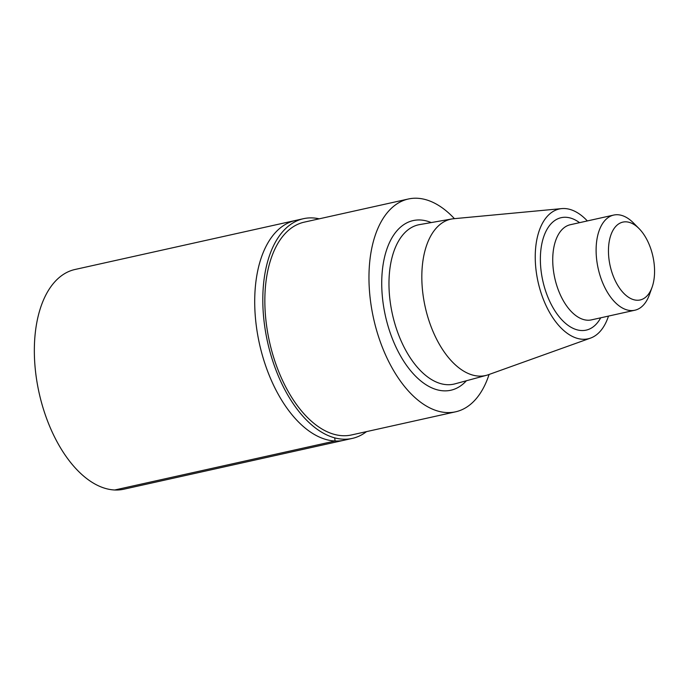 <?xml version="1.0" encoding="UTF-8"?>
<svg xmlns="http://www.w3.org/2000/svg" width="689" height="689" viewBox="0 0 689 689"><rect width="100%" height="100%" fill="white"/><g stroke="black" fill="none" stroke-linecap="round" stroke-linejoin="round"><path stroke-width="1.03" d="M489.078 374.471A108.991 59.84 -102.5 0 1 455.627 411.807A108.991 59.84 -102.5 0 1 446.834 412.565A108.991 59.84 -102.5 0 1 371.982 310.567A108.991 59.84 -102.5 0 1 408.31 199.009A108.991 59.84 -102.5 0 1 454.43 218.654M455.627 411.807L351.511 434.957A108.991 59.84 -102.5 0 1 342.726 435.706A108.991 59.84 -102.5 0 1 267.866 333.717A108.991 59.84 -102.5 0 1 304.202 222.159L408.31 199.009M608.49 316.087A66.489 36.508 -102.5 0 1 590.533 338.101L488.423 374.704A80.088 43.967 -102.5 0 1 486.58 375.281A80.088 43.967 -102.5 0 1 479.044 376.108A80.088 43.967 -102.5 0 1 423.864 300.171A80.088 43.967 -102.5 0 1 451.829 218.973A80.088 43.967 -102.5 0 1 453.741 218.723L561.742 208.603A66.489 36.508 -102.5 0 1 587.338 220.936M590.533 338.101A66.489 36.508 -102.5 0 1 582.748 339.264A66.489 36.508 -102.5 0 1 536.697 274.79A66.489 36.508 -102.5 0 1 561.742 208.603M652.078 287.27L649.417 294.711A48.738 26.759 -102.5 0 1 634.862 310.222A48.738 26.759 -102.5 0 1 630.935 310.567A48.738 26.759 -102.5 0 1 597.458 264.955A48.738 26.759 -102.5 0 1 613.71 215.071A48.738 26.759 -102.5 0 1 633.467 222.96L639.03 228.567A39.876 21.893 -102.5 0 1 652.078 287.27A39.876 21.893 -102.5 0 1 636.955 300.24A39.876 21.893 -102.5 0 1 608.482 249.073A39.876 21.893 -102.5 0 1 639.03 228.567M366.531 431.615A112.54 61.786 -102.5 0 1 352.286 438.411L344.19 440.211A112.54 61.786 -102.5 0 1 335.112 440.994A112.54 61.786 -102.5 0 1 257.824 335.681A112.54 61.786 -102.5 0 1 295.331 220.497L74.972 269.494A112.54 61.786 -102.5 0 0 37.456 384.677A112.54 61.786 -102.5 0 0 114.744 489.991A112.54 61.786 -102.5 0 0 123.822 489.207L344.19 440.211A112.54 61.786 -102.5 0 1 335.112 440.994A112.54 61.786 -102.5 0 1 257.824 335.681A112.54 61.786 -102.5 0 1 295.331 220.497L303.436 218.697A112.54 61.786 -102.5 0 1 312.505 217.913A112.54 61.786 -102.5 0 1 319.222 218.818M352.286 438.411A112.54 61.786 -102.5 0 1 343.208 439.194A112.54 61.786 -102.5 0 1 265.92 333.881A112.54 61.786 -102.5 0 1 303.436 218.697M334.673 437.842L335.112 440.994L114.744 489.991M466.401 380.75A86.909 47.713 -102.5 0 1 443.828 390.844A86.909 47.713 -102.5 0 1 382.119 293.747A86.909 47.713 -102.5 0 1 431.228 222.573M486.58 375.281L454.947 383.859A81.595 44.794 -102.5 0 1 447.273 384.695A81.595 44.794 -102.5 0 1 391.051 307.328A81.595 44.794 -102.5 0 1 419.541 224.614L451.829 218.973M600.705 317.818A57.6 31.625 -102.5 0 1 581.533 330.531A57.6 31.625 -102.5 0 1 540.383 260.83A57.6 31.625 -102.5 0 1 579.552 222.668M634.862 310.222L591.481 319.868A48.738 26.759 -102.5 0 1 587.553 320.213A48.738 26.759 -102.5 0 1 554.077 274.601A48.738 26.759 -102.5 0 1 570.328 224.717L613.71 215.071"/></g></svg>

